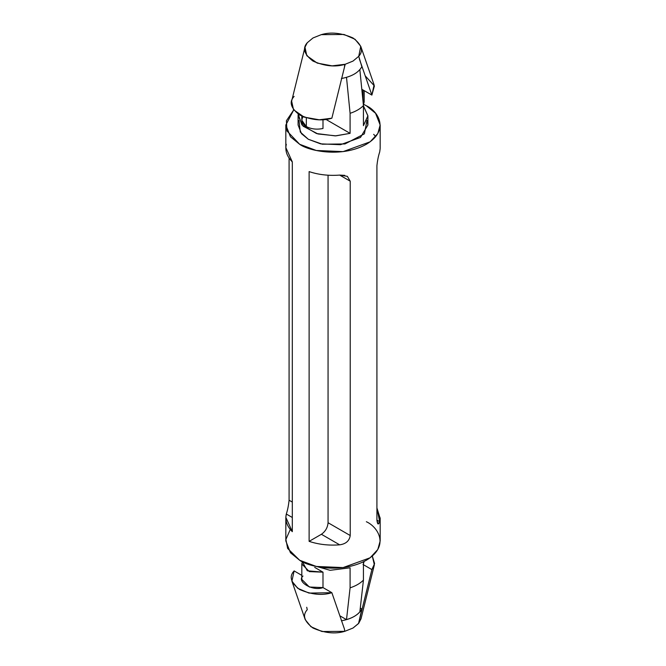 <?xml version="1.0" encoding="UTF-8"?>
<svg xmlns="http://www.w3.org/2000/svg" width="666" height="666" viewBox="0 0 666 666"><rect width="100%" height="100%" fill="white"/><g stroke="black" fill="none" stroke-linecap="round" stroke-linejoin="round"><path stroke-width="1" d="M301.823 116.142L301.823 120.296L306.318 126.557L306.318 117.857L306.318 126.557C311.213 129.121 316.766 129.762 322.993 128.488L322.993 119.672L322.993 128.488C316.766 129.762 311.213 129.121 306.318 126.557C301.881 123.734 300.766 120.521 302.98 116.933M307.201 609.473L306.71 607.267M350.091 567.798L330.12 570.312L307.126 563.752L330.12 570.312L350.091 567.798L350.091 587.828C355.761 585.963 360.206 583.391 363.436 580.119L363.436 561.788L363.436 580.119L359.848 611.946L363.436 580.119C360.206 583.391 355.761 585.963 350.091 587.828L350.091 567.798M307.251 42.749L312.987 37.97L321.253 34.665L312.987 37.97L307.251 42.749C302.264 48.268 304.179 54.387 312.987 61.081C324.592 66.167 335.181 67.274 344.747 64.394L344.447 67.299L345.196 64.269L332.093 65.859L317.207 63.087L306.801 55.703L304.978 47.219L307.251 42.749M361.863 66.708L358.749 56.31L353.013 61.081L345.196 64.269L353.013 61.081L358.749 56.31C363.736 50.782 361.821 44.672 353.013 37.97C341.408 32.892 330.819 31.785 321.253 34.665L343.997 34.474L355.036 39.277L360.756 46.32L358.749 56.31L361.863 66.708C358.508 72.644 351.69 76.582 341.408 78.513C351.69 76.582 358.508 72.644 361.863 66.708M350.091 133.35L325.915 119.389L350.091 133.35L335.964 135.856L317.973 133.966L303.138 126.207L298.093 115.776L298.21 114.111L301.906 124.933L316.483 133.525L335.256 135.889L350.091 133.35L350.091 113.32L350.091 133.35M363.436 125.641L367.907 115.967L363.436 105.902L367.907 115.776L363.436 125.641L363.436 105.611C360.206 108.883 355.761 111.455 350.091 113.32L346.503 77.348L350.091 113.32C355.761 111.455 360.206 108.883 363.436 105.611L363.436 125.641M366.358 105.761L375.566 113.278L380.169 125.017L377.788 133.566L370.146 141.808L343.09 151.623L316.275 150.483L299.642 144.272L290.434 136.755L285.831 125.017L293.698 109.957L286.405 120.762L286.971 130.969L299.642 144.272C308.058 150.683 341.208 158.267 366.358 144.272C390.584 129.762 377.455 110.623 366.358 105.761L363.644 104.312M285.831 517.873L285.831 540.983L290.434 552.722L299.642 560.239L316.275 566.45L343.09 567.582L370.146 557.767L377.788 549.525L380.169 540.983L380.169 517.873M347.344 176.332L339.668 175.091L350.224 181.185L339.668 175.091C328.813 175.916 318.631 174.758 309.124 171.612L309.124 541.358L321.395 534.282C325.416 531.468 327.639 527.614 328.063 522.727L328.063 175.208L328.063 522.727L350.224 535.522L328.063 522.727C327.639 527.614 325.416 531.468 321.395 534.282L339.668 544.83L321.395 534.282L309.124 541.358C318.631 544.505 328.813 545.662 339.668 544.83C345.895 543.956 349.417 540.85 350.224 535.522L350.224 181.185L347.344 176.332L350.224 181.185L350.224 535.522C349.417 540.85 345.895 543.956 339.668 544.83C328.813 545.662 318.631 544.505 309.124 541.358L309.124 171.612C318.631 174.758 328.813 175.916 339.668 175.091L344.763 175.358M289.086 500.224L289.086 158.075L289.086 500.224C288.503 505.71 287.57 510.306 286.305 514.019C287.57 510.306 288.503 505.71 289.086 500.224L292.316 502.089L289.086 500.224M285.839 147.602L292.316 161.913L292.316 531.659L285.839 517.349L286.305 514.019L292.316 517.49L286.305 514.019C284.865 520.288 286.871 526.165 292.316 531.659L292.316 161.913C286.871 156.427 284.865 150.541 286.305 144.272M379.695 151.981C378.43 155.694 377.497 160.29 376.914 165.776L376.914 520.113L377.938 523.901L379.695 521.728L376.914 520.113L379.695 521.728L376.914 507.925L380.161 518.398L379.695 521.728C378.421 525.174 377.497 524.642 376.914 520.113L376.914 165.776C377.497 160.29 378.43 155.694 379.695 151.981L380.161 148.651M298.093 115.776L298.093 125.017L301.498 133.7L308.316 139.269L320.629 143.864L340.468 144.705L360.489 137.437L367.907 125.017L366.974 120.396L364.394 133.833L344.963 143.948L322.319 144.206L308.316 139.269L300.283 132.051L299.026 120.396M366.358 521.728C377.455 526.581 390.584 545.72 366.358 560.239C341.208 574.234 308.058 566.649 299.642 560.239L287.629 548.434L285.905 539.443L290.284 529.428M373.684 134.341L375.716 136.572M359.848 69.647L363.436 105.611L359.848 69.647M304.978 47.219L291.641 101.14L293.523 109.724L304.171 117.124L319.23 119.788L331.859 118.198L344.447 67.299L331.859 118.198C322.261 121.22 311.53 120.155 299.642 115.002C290.717 108.142 288.877 101.948 294.122 96.403M365.226 75.874L374.409 85.922L371.878 95.088L361.805 89.269L371.878 95.088L359.29 58.733L371.878 95.088L374.092 84.84L360.756 46.32M363.02 101.448L363.02 89.968L363.02 101.448M363.02 98.635L363.361 104.853L364.177 102.006L364.177 90.634M339.86 615.809L346.503 619.646L350.091 587.828L346.503 619.646C352.389 617.906 356.834 615.342 359.848 611.946C356.834 615.342 352.389 617.906 346.503 619.646L339.86 615.809M358.541 623.518L361.863 608.999C358.508 614.934 351.69 618.872 341.408 620.812C351.69 618.872 358.508 614.934 361.863 608.999L360.281 608.083L361.863 608.999L358.749 623.251L353.013 628.03L358.541 623.518M291.908 581.16L294.122 570.912C288.877 576.448 290.717 582.65 299.642 589.51C311.53 594.663 322.261 595.729 331.859 592.698L308.991 593.09L297.735 588.294L291.908 581.16L305.244 619.68L310.964 626.723L322.003 631.526L344.747 631.335L344.447 629.054L331.859 592.698L322.993 587.587L331.859 592.698L344.447 629.054L344.747 631.335L353.013 628.03L344.747 631.335C335.181 634.215 324.592 633.108 312.987 628.03C304.179 621.328 302.264 615.217 307.251 609.69M360.93 613.844L358.749 623.251L361.022 618.781L374.359 564.86L371.878 569.597L359.29 620.487L371.878 569.597L363.02 564.477L371.878 569.597L374.6 563.494L372.302 556.043L374.359 564.86M294.122 570.912L301.823 575.366L294.122 570.912M301.823 563.994L302.356 561.688L307.309 570.779L322.993 572.177L314.685 567.382L322.993 572.177L322.993 587.587L322.993 572.177L309.349 571.611L301.823 563.994L301.823 579.403L309.349 587.021L322.993 587.587C313.12 591.583 296.054 581.734 302.98 576.032M363.436 563.819L364.16 561.43M380.169 125.017L380.169 148.127M285.831 125.017L285.831 148.127M367.907 125.017L367.907 115.776"/></g></svg>
